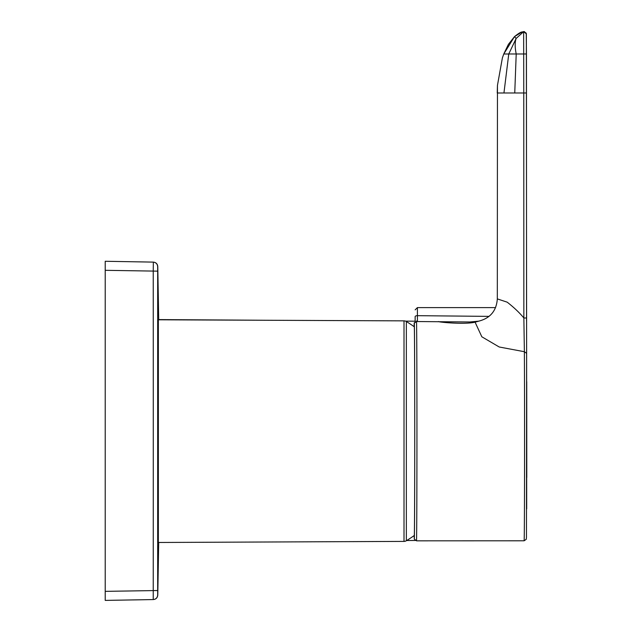 <?xml version="1.0" encoding="UTF-8"?>
<svg xmlns="http://www.w3.org/2000/svg" width="632" height="632" viewBox="0 0 632 632"><rect width="100%" height="100%" fill="white"/><g stroke="black" fill="none" stroke-linecap="round" stroke-linejoin="round"><path stroke-width="0.95" d="M414.118 326.665A107.954 0.466 90 0 1 414.229 323.252A107.954 0.466 90 0 1 414.742 431.158A107.954 0.466 90 0 1 414.316 539.12A107.954 0.466 90 0 1 414.197 535.549M404.014 320.866L158.363 319.792L158.356 542.477L404.014 541.403L404.014 320.866A4.519 4.519 0 0 1 406.352 321.53L406.352 540.739A4.519 4.519 0 0 1 404.014 541.403M406.352 540.739A128.415 128.415 0 0 0 414.316 535.462A104.359 0.45 90 0 0 414.726 431.103A104.359 0.45 90 0 0 414.229 326.744A128.415 128.415 0 0 0 406.352 321.53M521.977 32.035L514.48 36.64L503.767 53.996L502.393 57.883L497.455 85.383L497.321 298.897C496.491 310.739 490.329 318.157 478.835 321.135L475.082 322.178L481.829 336.785L499.209 346.992L524.378 351.708L526.63 353.343L526.353 33.859L523.644 31.639L523.77 92.975L526.464 92.975L526.551 317.983L523.857 317.983L524.378 351.708A109.652 0.474 90 0 1 524.56 431.119A109.652 0.474 90 0 1 524.442 510.545A109.652 0.474 90 0 1 524.126 540.794L526.243 539.325L526.456 537.39L526.63 353.343L526.693 508.918M475.082 322.178C464.741 324.737 437.929 322.067 438.466 321.53C437.755 322.067 464.465 324.761 474.98 322.186M489.065 316.379L417.404 315.676A2.259 0.916 180 0 0 415.145 316.593C415.145 307.776 415.145 307.776 415.145 316.593L415.145 322.146L415.145 316.593L415.145 321.198L405.539 321.135M266.586 320.266L158.363 319.587L158.182 397.504M415.279 540.479L406.7 540.526M153.339 262.114L153.236 271.152A296530.158 296484.993 -90 0 1 153.236 590.517L153.236 599.563L105.22 600.4L105.22 261.277L153.236 262.114C155.938 262.414 157.415 263.923 157.676 266.625L157.676 271.152L157.676 266.625C157.415 263.923 155.938 262.414 153.236 262.114L153.339 262.114C156.001 262.406 157.479 263.884 157.779 266.538L158.703 319.792M153.339 599.563L153.236 599.563C155.938 599.262 157.415 597.754 157.676 595.044L157.676 590.525L157.676 595.044C157.415 597.754 155.938 599.262 153.236 599.563L153.339 599.563C156.001 599.27 157.479 597.793 157.779 595.131L158.695 542.477M523.707 31.616L516.131 38.457C514.835 42.115 514.859 47.289 516.21 53.981L508.76 53.989L516.131 38.457L514.472 36.64C522.68 30.036 521.945 32.73 523.201 31.679L523.075 31.734M523.944 31.6L526.243 33.156L526.448 53.973L516.21 53.981L514.748 92.975L503.949 92.983L508.76 53.989L503.767 53.996L502.393 57.883M414.229 323.252L416.425 321.538L469.955 321.972L478.835 321.135C490.329 318.157 496.491 310.739 497.321 298.897L507.188 302.167C514.006 307.492 519.559 312.769 523.857 317.983L523.77 92.975L514.748 92.975M495.583 307.61L417.404 307.61L417.428 321.538M416.425 321.538A109.652 0.474 90 0 1 416.946 431.158A109.652 0.474 90 0 1 416.512 540.834L524.126 540.794M157.676 271.152L157.676 590.525L157.676 271.152L105.22 270.314M105.22 591.355L157.676 590.525M153.236 599.563C155.938 599.262 157.415 597.754 157.676 595.044M503.949 92.983L497.242 92.999L497.455 85.383M414.316 539.12L416.512 540.834M524.505 31.655L523.683 31.624M526.448 53.973L526.464 92.975M526.614 349.559L526.63 353.335M526.551 321.23L526.551 317.983M523.201 31.679L523.636 31.616M523.881 31.616L523.446 31.639M521.819 32.09L523.225 31.703M514.472 36.64L508.389 44.39L503.767 53.996M526.78 477.484L526.733 381.665M417.404 307.61L415.145 309.87"/></g></svg>
